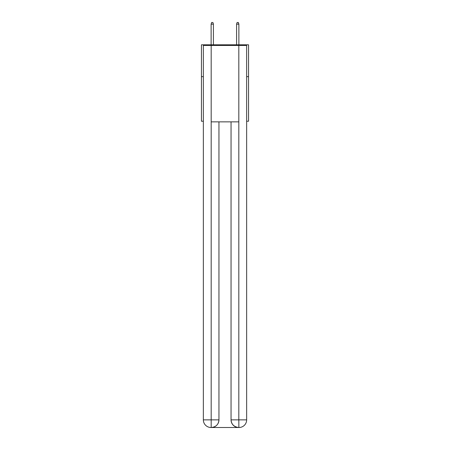 <?xml version="1.0" encoding="UTF-8"?>
<svg xmlns="http://www.w3.org/2000/svg" width="450" height="450" viewBox="0 0 450 450"><rect width="100%" height="100%" fill="white"/><g stroke="black" fill="none" stroke-linecap="round" stroke-linejoin="round"><path stroke-width="0.67" d="M203.349 76.652L201.442 76.652L201.442 44.814L248.558 44.814L248.558 121.224L246.651 121.224M201.442 76.652L201.442 121.224L203.349 121.224M248.558 76.652L246.651 76.652M210.994 427.5A7.639 7.639 0 0 1 203.349 419.861L218.953 419.861L218.953 121.86L218.953 419.861A7.639 7.639 0 0 1 211.309 427.5L210.994 427.5A7.639 7.639 0 0 1 203.349 419.861L203.349 45.45L211.185 45.45L211.185 121.86L238.815 121.86L238.815 45.45L211.185 45.45M238.815 45.45L246.651 45.45L246.651 419.861A7.639 7.639 0 0 1 239.006 427.5L238.691 427.5A7.639 7.639 0 0 1 231.047 419.861L231.047 121.86L231.047 419.861C231.441 424.361 233.983 426.909 238.691 427.5L211.309 427.5C216.034 427.005 218.582 424.457 218.953 419.861M231.047 419.861L238.815 419.861L238.877 427.5M211.185 121.86L211.185 427.5M213.412 44.814L213.412 24.154L211.118 24.154L211.118 44.814M211.118 24.154L211.629 22.5L212.901 22.5L213.412 24.154M236.588 24.154L237.099 22.5L238.371 22.5L238.882 24.154L236.588 24.154L236.588 44.814M238.882 24.154L238.882 44.814M238.815 121.86L238.815 419.861L246.651 419.861"/></g></svg>
